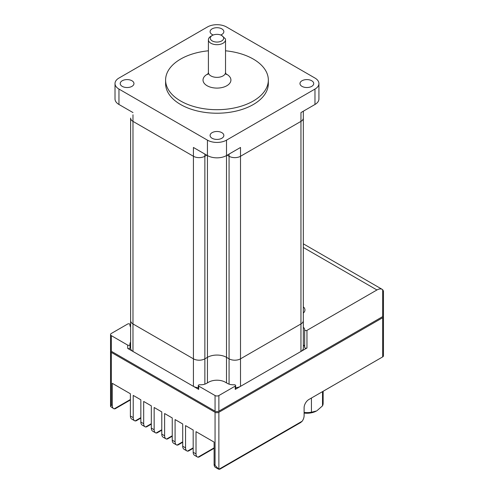 <?xml version="1.0" encoding="UTF-8"?>
<svg xmlns="http://www.w3.org/2000/svg" width="494" height="494" viewBox="0 0 494 494"><rect width="100%" height="100%" fill="white"/><g stroke="black" fill="none" stroke-linecap="round" stroke-linejoin="round"><path stroke-width="0.74" d="M304.106 412.453A16.178 9.343 0 0 0 311.436 412.237L316.5 410.965A13.48 7.787 180 0 1 304.106 413.07M316.975 410.693L322.514 405.846A16.178 9.343 0 0 0 323.144 403.258L323.144 391.279M332.45 385.894A26.966 15.567 180 0 1 332.437 385.913L315.814 395.496A26.966 15.567 180 0 1 315.783 395.515M311.436 398.028L311.436 412.237M322.514 391.643L322.514 405.846M204.862 154.072L204.862 156.271L206.77 155.172L204.862 156.271A8.089 4.668 180 0 1 193.42 156.271L132.979 121.376A8.089 4.668 180 0 1 130.607 118.072L130.607 320.631A8.089 4.668 0 0 0 132.979 323.934A8.089 4.668 180 0 1 130.607 320.631L130.607 348.153A8.089 4.668 180 0 0 132.979 351.456L132.979 323.934L193.42 358.829A8.089 4.668 0 0 0 204.862 358.829L207.437 357.341A13.48 7.787 180 0 1 226.505 357.341L229.074 358.829A8.089 4.668 0 0 0 240.516 358.829A8.089 4.668 180 0 1 229.074 358.829L226.505 357.341A13.48 7.787 0 0 0 207.437 357.341L204.862 358.829A8.089 4.668 180 0 1 193.42 358.829L132.979 323.934L132.979 121.376A8.089 4.668 180 0 1 130.607 118.072L130.607 327.009A8.361 4.829 180 0 1 129.959 325.145A8.361 4.829 180 0 1 130.002 324.638A1.346 0.778 0 0 0 130.015 324.552A1.346 0.778 0 0 0 129.181 323.836A1.346 0.778 0 0 0 127.711 324.002L111.335 333.456A2.698 1.556 0 0 0 110.545 334.555A2.698 1.556 0 0 0 111.335 335.661L127.711 345.108A1.346 0.778 0 0 0 129.181 345.281A1.346 0.778 0 0 0 130.015 344.559A1.346 0.778 0 0 0 130.002 344.479A8.361 4.829 180 0 1 129.959 343.966A8.361 4.829 180 0 1 130.607 342.101M303.328 111.199L303.328 118.072A8.089 4.668 180 0 1 300.957 121.376L240.516 156.271A8.089 4.668 180 0 1 229.074 156.271L227.172 155.172L229.074 156.271L229.074 384.141M314.974 104.481L314.974 89.068A13.48 7.787 0 0 0 318.926 83.56L318.926 98.973A13.48 7.787 180 0 1 314.974 104.481L300.957 112.57L300.957 121.376A8.089 4.668 180 0 0 303.328 118.072L303.328 348.153A8.089 4.668 180 0 1 300.957 351.456L300.957 323.934A8.089 4.668 0 0 0 303.328 320.631A8.089 4.668 180 0 1 300.957 323.934L240.516 358.829L300.957 323.934L300.957 121.376L240.516 156.271A8.089 4.668 180 0 1 229.074 156.271L229.074 154.072M212.105 132.651A6.879 3.971 0 0 0 210.092 135.455A6.879 3.971 0 0 0 214.34 139.123A6.879 3.971 0 0 0 221.831 138.264A6.879 3.971 0 0 0 223.844 135.455A6.879 3.971 0 0 0 219.602 131.787A6.879 3.971 0 0 0 212.105 132.651M301.988 80.757A6.879 3.971 0 0 0 299.975 83.56A6.879 3.971 0 0 0 304.218 87.228A6.879 3.971 0 0 0 311.714 86.37A6.879 3.971 0 0 0 313.727 83.56A6.879 3.971 0 0 0 309.485 79.892A6.879 3.971 0 0 0 301.988 80.757M220.688 35.006A6.879 3.971 0 0 0 221.831 34.475A6.879 3.971 0 0 0 223.844 31.672A6.879 3.971 0 0 0 219.602 28.004A6.879 3.971 0 0 0 212.105 28.862A6.879 3.971 0 0 0 210.092 31.672A6.879 3.971 0 0 0 213.247 35.006M122.222 80.757A6.879 3.971 0 0 0 120.209 83.56A6.879 3.971 0 0 0 124.457 87.228A6.879 3.971 0 0 0 131.947 86.37A6.879 3.971 0 0 0 133.96 83.56A6.879 3.971 0 0 0 129.718 79.892A6.879 3.971 0 0 0 122.222 80.757M208.406 50.796A51.37 29.659 0 0 0 180.643 59.07A51.37 29.659 0 0 0 165.601 80.04A51.37 29.659 0 0 0 197.31 107.439A51.37 29.659 0 0 0 253.292 101.011A51.37 29.659 0 0 0 268.335 80.04A51.37 29.659 0 0 0 225.53 50.796M165.601 80.04L165.601 83.56A51.37 29.659 0 0 0 197.31 110.965A51.37 29.659 0 0 0 253.292 104.537A51.37 29.659 0 0 0 268.335 83.56L268.335 80.04M204.862 384.141L204.862 156.271A8.089 4.668 180 0 1 193.42 156.271L132.979 121.376L132.979 114.775M198.292 387.691A8.089 4.668 180 0 1 193.42 386.351L193.42 147.465L207.437 155.561L207.437 140.148L118.961 89.068L118.961 104.481A13.48 7.787 180 0 1 115.016 98.973L115.016 83.56A13.48 7.787 0 0 1 118.961 78.058L207.437 26.979A13.48 7.787 0 0 1 226.505 26.979L314.974 78.058A13.48 7.787 0 0 1 318.926 83.56M314.974 89.068L226.505 140.148L226.505 155.561L240.516 147.465L240.516 386.351A8.089 4.668 180 0 1 235.644 387.691M118.961 104.481L132.979 112.57M207.437 140.148A13.48 7.787 0 0 0 226.505 140.148M115.016 83.56A13.48 7.787 0 0 0 118.961 89.068M226.505 382.881L226.505 155.561A13.48 7.787 180 0 1 207.437 155.561L207.437 382.881M225.758 73.785A13.949 8.052 180 0 1 226.832 85.734A13.949 8.052 180 0 1 207.103 85.734A13.949 8.052 180 0 1 207.103 74.347A13.949 8.052 180 0 1 208.178 73.785M210.913 36.253L212.247 35.482A6.675 3.853 0 0 0 212.247 40.934A6.675 3.853 0 0 0 221.689 40.934A6.675 3.853 0 0 0 221.689 35.482A6.675 3.853 0 0 0 212.247 35.482L210.913 36.253A8.559 4.94 180 0 0 208.406 39.748L208.406 72.42A8.559 4.94 180 0 0 213.692 76.99A8.559 4.94 180 0 0 223.022 75.915A8.559 4.94 180 0 0 225.53 72.42L226.116 74.483M221.689 35.482L225.381 38.828A8.559 4.94 180 0 1 225.53 39.748A8.559 4.94 180 0 1 223.022 43.244A8.559 4.94 180 0 1 213.692 44.318A8.559 4.94 180 0 1 208.406 39.748M110.724 350.74A2.698 1.556 0 0 0 110.545 351.29A2.698 1.556 0 0 0 111.335 352.389L215.063 412.274A2.698 1.556 0 0 0 218.873 412.274L382.665 317.716A2.698 1.556 0 0 0 383.455 316.611A2.698 1.556 0 0 0 383.276 316.061M112.292 405.562A6.743 3.89 120 0 0 113.688 408.649L110.545 406.494L111.335 405.012L112.292 405.562L112.292 383.325L130.385 393.767L130.385 416.01L133.219 417.646L133.219 395.41L140.846 399.813L140.846 422.049L143.686 423.691L143.686 401.449L151.312 405.852L151.312 428.094L154.153 429.731L154.153 407.494L161.779 411.897L161.779 434.133L164.619 435.776L164.619 413.534L172.245 417.943L172.245 440.179L175.086 441.815L175.086 419.579L182.712 423.982L182.712 446.218L185.553 447.86L185.553 425.618L193.179 430.027L193.179 452.263L196.019 453.9L196.019 431.663L214.112 442.111L214.112 464.348L218.873 469.3L302.198 421.191A6.743 3.89 120 0 0 304.106 415.689L304.106 407.766A6.743 3.89 -60 0 1 308.874 399.504L382.665 356.903A2.698 1.556 0 0 0 383.455 355.804L383.455 316.611M164.619 435.776A6.743 3.89 120 0 0 166.015 438.857L163.174 437.221A6.743 3.89 -60 0 1 161.779 434.133M154.153 429.731A6.743 3.89 120 0 0 155.548 432.818A6.743 3.89 120 0 0 156.061 433.034L161.779 429.731M143.686 423.691A6.743 3.89 120 0 0 145.082 426.773A6.743 3.89 120 0 0 145.594 426.989L151.312 423.691M155.548 432.818L152.708 431.176A6.743 3.89 -60 0 1 151.312 428.094M133.219 417.646A6.743 3.89 120 0 0 134.615 420.734A6.743 3.89 120 0 0 135.128 420.95L140.846 417.646M145.082 426.773L142.247 425.136A6.743 3.89 -60 0 1 140.846 422.049M134.615 420.734L131.781 419.091A6.743 3.89 -60 0 1 130.385 416.01M113.688 408.649A6.743 3.89 120 0 0 114.194 408.865L130.385 399.516M218.299 469.041L215.508 467.435A6.743 3.89 -60 0 1 214.112 464.348M175.086 441.815A6.743 3.89 120 0 0 176.482 444.903A6.743 3.89 120 0 0 176.994 445.119L182.712 441.815M185.553 447.86A6.743 3.89 120 0 0 186.948 450.942L184.108 449.305A6.743 3.89 -60 0 1 182.712 446.218M196.019 453.9A6.743 3.89 120 0 0 197.415 456.987A6.743 3.89 120 0 0 197.921 457.203L214.112 447.86M186.948 450.942A6.743 3.89 120 0 0 187.454 451.158L193.179 447.86M197.415 456.987L194.574 455.345A6.743 3.89 -60 0 1 193.179 452.263M166.015 438.857A6.743 3.89 120 0 0 166.527 439.073L172.245 435.776M176.482 444.903L173.641 443.26A6.743 3.89 -60 0 1 172.245 440.179M130.385 399.973L115.17 408.76L114.194 408.865M140.846 418.103L136.103 420.845L135.128 420.95M151.312 424.142L146.57 426.884L145.594 426.989M161.779 430.188L157.036 432.929L156.061 433.034M172.245 436.227L167.497 438.968L166.527 439.073M182.712 442.272L177.964 445.014L176.994 445.119M193.179 448.311L188.43 451.053L187.454 451.158M214.112 448.311L198.897 457.098L197.921 457.203M302.198 421.191L300.667 422.537L219.849 469.195L218.873 469.3L218.873 412.274M303.328 327.331A6.471 3.736 180 0 1 304.668 329.603A6.471 3.736 180 0 1 304.656 329.788A1.346 0.778 0 0 0 304.656 329.825A1.346 0.778 0 0 0 305.051 330.375A1.346 0.778 0 0 0 306.959 330.375L376.941 289.972L303.328 247.475M304.656 329.869L304.656 347.399A1.346 0.778 0 0 0 304.656 347.443A1.346 0.778 0 0 0 305.051 347.992A1.346 0.778 0 0 0 306.959 347.992L235.249 389.389A1.346 0.778 0 0 0 235.644 388.84L235.644 385.542A1.346 0.778 0 0 0 234.156 384.764A8.361 4.829 180 0 1 227.364 383.381L225.357 382.22A11.862 6.848 0 0 0 208.579 382.22L206.578 383.381A8.361 4.829 180 0 1 199.786 384.764A1.346 0.778 0 0 0 198.292 385.542A1.346 0.778 0 0 0 198.687 386.092L215.063 395.546A2.698 1.556 0 0 0 218.873 395.546L235.249 386.092A1.346 0.778 0 0 0 235.644 385.542M198.292 385.542L198.292 388.84A1.346 0.778 0 0 0 198.687 389.389L127.711 348.412A1.346 0.778 0 0 0 129.181 348.585A1.346 0.778 0 0 0 130.015 347.862A1.346 0.778 0 0 0 130.002 347.782L130.002 344.645M382.665 316.611L382.665 289.651L383.455 291.071L383.455 315.512A2.698 1.556 180 0 1 382.665 316.611L218.873 411.175A2.698 1.556 180 0 1 215.063 411.175L111.335 351.29A2.698 1.556 180 0 1 110.545 350.19L110.545 334.555M130.07 325.941L130.607 325.632M382.665 289.651A10.788 6.224 120 0 0 382.337 289.441A10.788 6.224 120 0 0 376.941 289.972M130.015 346.72A8.361 4.829 180 0 1 130.607 345.405M303.328 313.054A9.707 5.607 0 0 0 304.946 309.954A9.707 5.607 0 0 0 303.328 306.854M303.328 344.942A6.471 3.736 180 0 1 304.656 347.01M300.957 351.456L240.516 386.351M193.42 386.351L132.979 351.456M382.665 356.903L382.665 317.716M111.335 352.389L111.335 405.012M215.063 464.897L215.063 412.274M306.959 330.375L306.959 347.992M215.063 411.175L215.063 395.546M198.687 386.092L198.687 389.389M127.711 345.108L127.711 348.412M111.335 335.661L111.335 351.29M235.249 386.092L235.249 389.389M218.873 395.546L218.873 411.175M130.002 324.638L130.002 325.651M207.82 74.483L208.406 72.42M225.53 39.748L225.53 72.42M110.545 351.29L110.545 406.494M130.015 344.559L130.015 347.862M130.015 324.552L130.015 325.694M304.656 329.825L304.656 347.443M382.337 289.441L303.328 243.826"/></g></svg>
